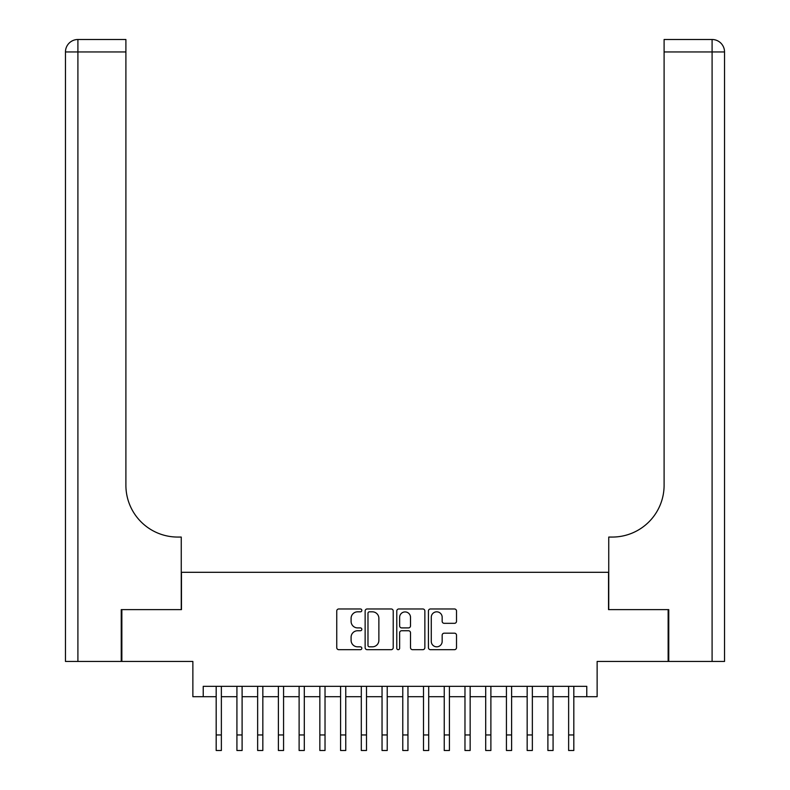 <?xml version="1.0" encoding="UTF-8"?>
<svg xmlns="http://www.w3.org/2000/svg" width="790" height="790" viewBox="0 0 790 790"><rect width="100%" height="100%" fill="white"/><g stroke="black" fill="none" stroke-linecap="round" stroke-linejoin="round"><path stroke-width="1.19" d="M361.83 610.394A1.422 1.422 0 0 0 360.408 608.971L338.782 608.971A2.034 2.034 0 0 0 336.747 611.006L336.747 647.632A2.034 2.034 0 0 0 338.782 649.676L360.408 649.676A1.422 1.422 0 0 0 361.83 648.244A1.422 1.422 0 0 0 360.408 646.822L357.603 646.822A6.508 6.508 0 0 1 351.096 640.315L351.096 637.263A6.508 6.508 0 0 1 357.603 630.746L360.408 630.746A1.422 1.422 0 0 0 361.83 629.324A1.422 1.422 0 0 0 360.408 627.902L357.603 627.902A6.508 6.508 0 0 1 351.096 621.384L351.096 618.333A6.508 6.508 0 0 1 357.603 611.825L360.408 611.825A1.422 1.422 0 0 0 361.83 610.394M454.467 623.32A2.034 2.034 0 0 0 456.511 621.286L456.511 611.006A2.034 2.034 0 0 0 454.467 608.971L430.461 608.971A2.034 2.034 0 0 0 428.427 611.006L428.427 647.632A2.034 2.034 0 0 0 430.461 649.676L454.467 649.676A2.034 2.034 0 0 0 456.511 647.632L456.511 635.219A2.034 2.034 0 0 0 454.467 633.185L444.197 633.185A2.034 2.034 0 0 0 442.163 635.219L442.163 641.381A5.441 5.441 0 0 1 436.722 646.822A5.441 5.441 0 0 1 431.271 641.381L431.271 617.267A5.441 5.441 0 0 1 436.722 611.825A5.441 5.441 0 0 1 442.163 617.267L442.163 621.286A2.034 2.034 0 0 0 444.197 623.32L454.467 623.32M203.228 696.701L203.228 686.332L586.773 686.332L586.773 696.701L597.131 696.701L597.131 661.457L668.143 661.457L668.143 609.623L608.537 609.623L608.537 572.306L181.463 572.306L181.463 609.623L121.858 609.623L121.858 661.457L192.869 661.457L192.869 696.701L216.184 696.701M393.223 611.006A2.034 2.034 0 0 0 391.188 608.971L367.172 608.971A2.034 2.034 0 0 0 365.138 611.006L365.138 647.632A2.034 2.034 0 0 0 367.172 649.676L391.188 649.676A2.034 2.034 0 0 0 393.223 647.632L393.223 611.006M398.812 608.971L422.828 608.971A2.034 2.034 0 0 1 424.862 611.006L424.862 647.632A2.034 2.034 0 0 1 422.828 649.676L412.548 649.676A2.034 2.034 0 0 1 410.514 647.632L410.514 632.78A2.034 2.034 0 0 0 408.479 630.746L401.666 630.746A2.034 2.034 0 0 0 399.631 632.78L399.631 648.244A1.422 1.422 0 0 1 398.209 649.676A1.422 1.422 0 0 1 396.778 648.244L396.778 611.006A2.034 2.034 0 0 1 398.812 608.971M221.368 696.701L236.921 696.701M242.105 696.701L257.649 696.701M262.833 696.701L278.386 696.701M283.571 696.701L299.114 696.701M304.298 696.701L319.851 696.701M325.026 696.701L340.579 696.701M345.763 696.701L361.307 696.701M366.491 696.701L382.044 696.701M387.228 696.701L402.772 696.701M407.956 696.701L423.509 696.701M428.694 696.701L444.237 696.701M449.421 696.701L464.974 696.701M470.149 696.701L485.702 696.701M490.886 696.701L506.43 696.701M511.614 696.701L527.167 696.701M532.351 696.701L547.895 696.701M553.079 696.701L568.632 696.701M573.817 696.701L586.773 696.701M369.414 611.825A1.422 1.422 0 0 0 367.982 613.247L367.982 645.4A1.422 1.422 0 0 0 369.414 646.822L372.357 646.822A6.508 6.508 0 0 0 378.874 640.315L378.874 618.333A6.508 6.508 0 0 0 372.357 611.825L369.414 611.825M410.514 617.365A5.441 5.441 0 0 0 405.072 611.924A5.441 5.441 0 0 0 399.631 617.365L399.631 625.858A2.034 2.034 0 0 0 401.666 627.902L408.479 627.902A2.034 2.034 0 0 0 410.514 625.858L410.514 617.365M216.184 734.947L221.368 734.947L221.368 750.5L216.184 750.5L216.184 686.332M221.368 734.947L221.368 686.332M121.235 609.623L181.256 609.623L181.256 537.062L177.73 537.062A51.834 51.834 0 0 1 125.896 485.238L125.896 51.943L77.904 51.943L77.904 661.457L121.235 661.457L121.235 609.623M77.904 661.457L65.471 661.457L65.471 51.943A12.443 12.443 0 0 1 77.904 39.5L125.896 39.5L125.896 51.943M65.471 537.062L65.471 51.943L77.904 51.943L77.904 39.5M177.73 537.062A51.834 51.834 0 0 1 125.896 485.238M724.529 661.457L724.529 51.943L724.529 661.457L668.765 661.457L668.765 609.623L608.744 609.623L608.744 537.062L612.27 537.062A51.834 51.834 0 0 0 664.104 485.238L664.104 39.5L712.096 39.5A12.443 12.443 0 0 1 724.529 51.943L724.529 537.062M612.27 537.062A51.834 51.834 0 0 0 664.104 485.238M724.529 51.943A12.443 12.443 0 0 0 712.096 39.5A12.443 12.443 0 0 1 724.529 51.943L664.104 51.943M236.921 750.5L242.105 750.5L236.921 750.5L236.921 686.332M242.105 750.5L242.105 686.332M257.649 750.5L262.833 750.5L257.649 750.5L257.649 686.332M262.833 750.5L262.833 686.332M278.386 750.5L283.571 750.5L278.386 750.5L278.386 686.332M283.571 750.5L283.571 686.332M299.114 750.5L304.298 750.5L299.114 750.5L299.114 686.332M304.298 750.5L304.298 686.332M319.851 750.5L325.026 750.5L319.851 750.5L319.851 686.332M325.026 750.5L325.026 686.332M340.579 750.5L345.763 750.5L340.579 750.5L340.579 686.332M345.763 750.5L345.763 686.332M361.307 750.5L366.491 750.5L361.307 750.5L361.307 686.332M366.491 750.5L366.491 686.332M382.044 750.5L387.228 750.5L382.044 750.5L382.044 686.332M387.228 750.5L387.228 686.332M402.772 750.5L407.956 750.5L402.772 750.5L402.772 686.332M407.956 750.5L407.956 686.332M423.509 750.5L428.694 750.5L423.509 750.5L423.509 686.332M428.694 750.5L428.694 686.332M444.237 750.5L449.421 750.5L444.237 750.5L444.237 686.332M449.421 750.5L449.421 686.332M464.974 750.5L470.149 750.5L464.974 750.5L464.974 686.332M470.149 750.5L470.149 686.332M485.702 750.5L490.886 750.5L485.702 750.5L485.702 686.332M490.886 750.5L490.886 686.332M506.43 750.5L511.614 750.5L506.43 750.5L506.43 686.332M511.614 750.5L511.614 686.332M527.167 750.5L532.351 750.5L527.167 750.5L527.167 686.332M532.351 750.5L532.351 686.332M547.895 750.5L553.079 750.5L547.895 750.5L547.895 686.332M553.079 750.5L553.079 686.332M568.632 750.5L573.817 750.5L568.632 750.5L568.632 686.332M573.817 750.5L573.817 686.332M712.096 661.457L712.096 39.5M236.921 734.947L242.105 734.947M257.649 734.947L262.833 734.947M278.386 734.947L283.571 734.947M299.114 734.947L304.298 734.947M319.851 734.947L325.026 734.947M340.579 734.947L345.763 734.947M361.307 734.947L366.491 734.947M382.044 734.947L387.228 734.947M402.772 734.947L407.956 734.947M423.509 734.947L428.694 734.947M444.237 734.947L449.421 734.947M464.974 734.947L470.149 734.947M485.702 734.947L490.886 734.947M506.43 734.947L511.614 734.947M527.167 734.947L532.351 734.947M547.895 734.947L553.079 734.947M568.632 734.947L573.817 734.947"/></g></svg>
